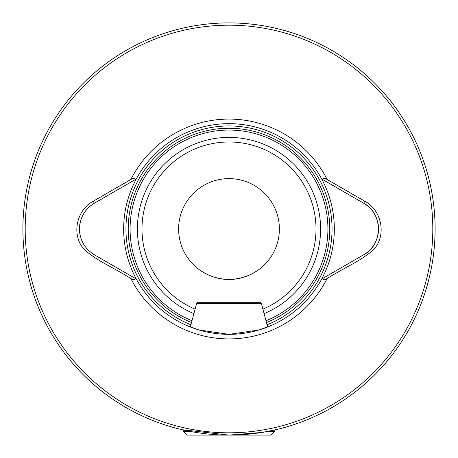 <?xml version="1.0" encoding="UTF-8"?>
<svg xmlns="http://www.w3.org/2000/svg" width="458" height="458" viewBox="0 0 458 458"><rect width="100%" height="100%" fill="white"/><g stroke="black" fill="none" stroke-linecap="round" stroke-linejoin="round"><path stroke-width="0.69" d="M275.79 429.719L274.8 429.947L274.8 431.436L271.136 435.1L229 435.1A206.1 206.1 0 0 0 435.1 229A206.1 206.1 0 0 0 229 22.9A206.1 206.1 0 0 0 22.9 229A206.1 206.1 0 0 0 229 435.1L186.864 435.1L183.2 431.436L183.2 429.947L182.21 429.719L229.023 435.1L262.085 432.426L275.79 429.719M135.27 179.593L94.348 203.22C84.799 209.157 79.835 217.75 79.463 229C79.824 240.227 84.787 248.82 94.348 254.78L136.278 278.991A105.34 105.34 0 0 0 229 334.34L199.018 329.983L186.635 325.443L190.322 326.983L196.574 303.654L261.426 303.654L267.678 326.983L271.365 325.443L258.936 329.995L229 334.34A105.34 105.34 0 0 0 321.722 179.009A105.34 105.34 0 0 0 136.278 179.009L135.27 179.593C134.572 178.076 133.101 178.042 130.862 179.496L93.203 201.234C75.913 210.337 70.853 236.454 85.245 250.526C100.594 262.846 109.525 265.337 130.862 278.51C133.095 279.964 134.566 279.93 135.27 278.407L136.226 278.962M93.203 201.234L94.348 203.22A29.77 29.77 0 0 0 80.471 236.689M91.09 252.598A29.77 29.77 0 0 0 94.348 254.78M266.487 322.529A100.76 100.76 0 0 0 229 128.24A100.76 100.76 0 0 0 191.513 322.529M264.094 313.61A91.6 91.6 0 0 0 229 137.4A91.6 91.6 0 0 0 193.906 313.61M262.898 309.144A87.02 87.02 0 0 0 229 141.98A87.02 87.02 0 0 0 195.102 309.144M178.62 229A50.38 50.38 0 0 0 229 279.38C209.793 279.987 194.702 266.316 194.65 265.852C194.764 266.35 209.775 279.975 229 279.38A50.38 50.38 0 0 0 279.38 229A50.38 50.38 0 0 0 229 178.62A50.38 50.38 0 0 0 178.62 229M229 432.81A203.81 203.81 0 0 0 432.81 229A203.81 203.81 0 0 0 229 25.19A203.81 203.81 0 0 0 25.19 229A203.81 203.81 0 0 0 229 432.81M194.65 265.852L197.352 268.199M200.518 270.558L204.623 273.088M207.039 274.342L209.821 275.584M215.581 277.559L222.078 278.905M225.267 279.243L229 279.38C248.207 279.981 263.276 266.338 263.35 265.852C263.258 266.327 248.253 279.975 229 279.38M136.278 278.991A105.34 105.34 0 0 1 136.278 179.009L136.226 179.038M322.73 278.407C323.422 279.93 324.888 279.964 327.138 278.51C348.475 265.337 357.406 262.846 372.755 250.526C387.147 236.454 382.087 210.337 364.797 201.234L327.138 179.496C324.899 178.042 323.428 178.076 322.73 179.593L363.652 203.22A29.77 29.77 0 0 1 363.652 254.78L322.73 278.407M321.774 179.038L322.73 179.593M235.927 278.899L242.482 277.542M242.591 277.514L248.362 275.51M253.383 273.088L257.591 270.483M260.631 268.216L263.35 265.852M364.797 201.234L363.652 203.22C383.214 213.354 383.249 244.624 363.652 254.78M196.574 303.654L197.948 302.28L260.052 302.28L261.426 303.654M183.2 431.436L190.31 431.436M267.69 431.436L274.8 431.436M267.083 324.756A103.05 103.05 0 0 0 229 125.95A103.05 103.05 0 0 0 190.917 324.756M266.006 320.743A98.928 98.928 0 0 0 229 130.072A98.928 98.928 0 0 0 191.994 320.743M130.862 278.51A109.92 109.92 0 0 0 327.138 278.51M321.722 179.009A105.34 105.34 0 0 0 136.278 179.009M229 334.34A105.34 105.34 0 0 0 321.722 278.991M327.138 179.496A109.92 109.92 0 0 0 130.862 179.496"/></g></svg>
